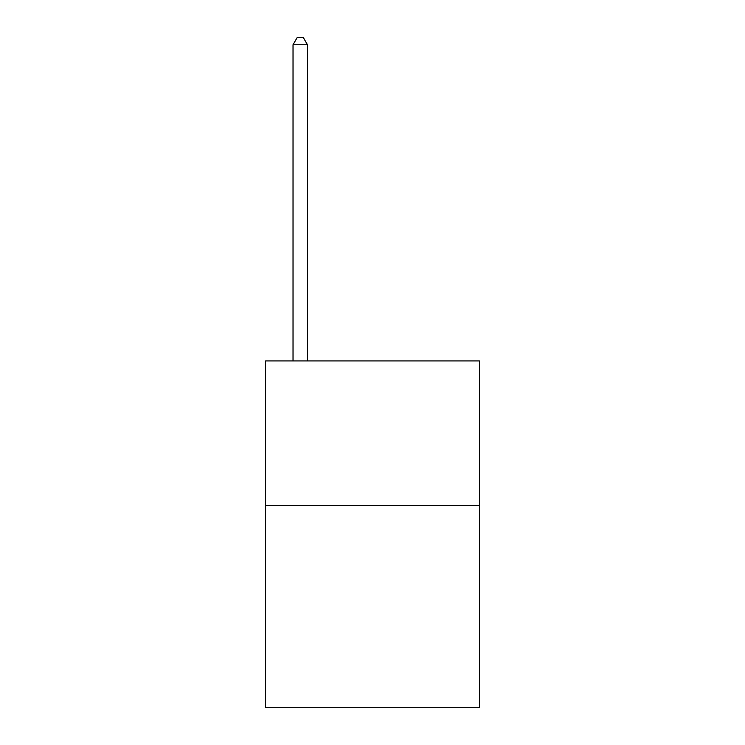 <?xml version="1.0" encoding="UTF-8"?>
<svg xmlns="http://www.w3.org/2000/svg" width="745" height="745" viewBox="0 0 745 745"><rect width="100%" height="100%" fill="white"/><g stroke="black" fill="none" stroke-linecap="round" stroke-linejoin="round"><path stroke-width="1.12" d="M479.435 505.445L479.435 707.75L265.565 707.75L265.565 360.943L479.435 360.943L479.435 505.445L265.565 505.445M307.471 360.943L307.471 44.765L293.027 44.765L293.027 360.943M293.027 44.765L297.357 37.25L303.14 37.25L307.471 44.765"/></g></svg>
